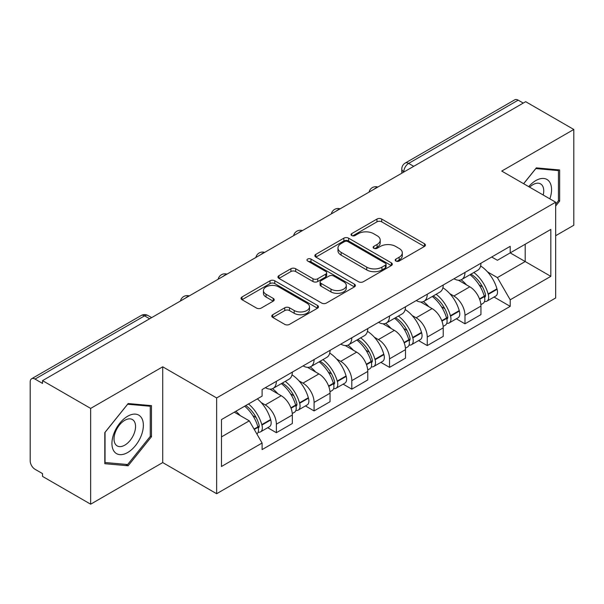 <?xml version="1.0" encoding="UTF-8"?>
<svg xmlns="http://www.w3.org/2000/svg" width="604" height="604" viewBox="0 0 604 604"><rect width="100%" height="100%" fill="white"/><g stroke="black" fill="none" stroke-linecap="round" stroke-linejoin="round"><path stroke-width="0.91" d="M395.892 261.026A2.348 1.359 0 0 0 399.214 261.026L424.431 246.462A3.36 1.94 0 0 0 425.42 245.096A3.36 1.94 0 0 0 424.431 243.722L381.713 219.056A3.36 1.94 0 0 0 376.964 219.056L351.747 233.62A2.348 1.359 0 0 0 351.052 234.578A2.348 1.359 0 0 0 351.747 235.537A2.348 1.359 0 0 0 355.069 235.537L358.331 233.65A10.744 6.199 0 0 1 373.521 233.65L377.085 235.703A10.744 6.199 0 0 1 380.226 240.09A10.744 6.199 0 0 1 377.085 244.477L373.816 246.364A2.348 1.359 0 0 0 373.129 247.323A2.348 1.359 0 0 0 373.816 248.282A2.348 1.359 0 0 0 377.138 248.282L380.407 246.394A10.744 6.199 0 0 1 395.597 246.394L399.153 248.448A10.744 6.199 0 0 1 402.302 252.834A10.744 6.199 0 0 1 399.153 257.221L395.892 259.108A2.348 1.359 0 0 0 395.205 260.067A2.348 1.359 0 0 0 395.892 261.026L395.892 259.108M272.766 314.707A3.36 1.94 0 0 0 271.777 316.081A3.36 1.94 0 0 0 272.766 317.447L284.748 324.371A3.36 1.94 0 0 0 289.497 324.371L317.508 308.199A3.36 1.94 0 0 0 318.489 306.832A3.36 1.94 0 0 0 317.508 305.458L274.782 280.792A3.36 1.94 0 0 0 270.033 280.792L242.023 296.964A3.36 1.94 0 0 0 241.041 298.331A3.36 1.94 0 0 0 242.023 299.705L256.504 308.063A3.36 1.94 0 0 0 261.253 308.063L273.234 301.139A3.36 1.94 0 0 0 274.224 299.773A3.36 1.94 0 0 0 273.234 298.399L266.054 294.254A8.977 5.187 0 0 1 263.427 290.592A8.977 5.187 0 0 1 268.969 285.798A8.977 5.187 0 0 1 278.754 286.923L306.885 303.163A8.977 5.187 0 0 1 309.512 306.832A8.977 5.187 0 0 1 303.971 311.619A8.977 5.187 0 0 1 294.186 310.494L289.497 307.791A3.36 1.94 0 0 0 284.748 307.791L272.766 314.707L272.766 317.447M216.64 397.938L162.718 366.809L90.653 408.41L42.529 380.633L525.676 101.691L573.8 129.467L501.743 171.075L555.665 202.204L216.64 397.938L216.64 493.717L555.665 297.983L555.665 202.204M358.565 281.751A3.36 1.94 0 0 0 363.314 281.751L391.324 265.579A3.36 1.94 0 0 0 392.306 264.212A3.36 1.94 0 0 0 391.324 262.838L348.599 238.172A3.36 1.94 0 0 0 343.85 238.172L315.847 254.344A3.36 1.94 0 0 0 314.858 255.711A3.36 1.94 0 0 0 315.847 257.085L358.565 281.751M308.591 261.532A2.348 1.359 0 0 1 310.977 261.864L310.977 259.071L354.412 284.152A3.36 1.94 0 0 1 355.394 285.518A3.36 1.94 0 0 1 354.412 286.892L326.409 303.057A3.36 1.94 0 0 1 321.66 303.057L278.935 278.391L278.935 275.651A3.36 1.94 0 0 0 277.953 277.025A3.36 1.94 0 0 0 278.935 278.391M278.935 275.651L290.924 268.735A3.36 1.94 0 0 1 295.666 268.735L312.993 278.738A3.36 1.94 0 0 0 317.742 278.738L325.692 274.148A3.36 1.94 0 0 0 326.673 272.774A3.36 1.94 0 0 0 325.692 271.407L307.655 260.988A2.348 1.359 0 0 1 306.968 260.03A2.348 1.359 0 0 1 308.418 258.776A2.348 1.359 0 0 1 310.977 259.071M90.653 408.41L90.653 504.189L42.529 476.405L42.529 473.611L35.04 469.285A6.84 3.949 -120 0 1 30.2 460.905L30.2 381.887A6.84 3.949 -120 0 1 31.619 378.753L141.162 315.514A6.84 3.949 60 0 1 144.575 315.854L35.04 379.093A6.84 3.949 -120 0 0 31.619 378.753M555.665 235.719L573.8 225.247L573.8 129.467M90.653 504.189L162.718 462.581L216.64 493.717M42.529 380.633L42.529 383.419L35.04 379.093M413.717 166.327L408.644 163.397A6.84 3.949 60 0 0 405.224 163.057L514.767 99.811A6.84 3.949 60 0 1 518.179 100.151L408.644 163.397A6.84 3.949 120 0 0 403.804 171.77L403.804 172.049M523.26 103.088L518.179 100.151M464.982 272.434A15.734 9.083 60 0 1 461.728 279.493L477.689 270.282A15.734 9.083 -120 0 0 480.943 263.216M449.837 293.703L453.861 296.028A15.734 9.083 60 0 1 464.982 315.296L480.943 306.077A15.734 9.083 -120 0 0 469.821 286.809L458.398 280.218M480.943 306.077L480.943 314.593L464.982 323.812L456.33 318.814M461.728 279.493A15.734 9.083 60 0 1 453.981 278.784M464.982 315.296L464.982 323.812M427.262 294.208A15.734 9.083 60 0 1 424 301.275L439.961 292.057A15.734 9.083 -120 0 0 443.223 284.997M418.602 340.596L427.262 345.586L443.223 336.375L443.223 327.859A15.734 9.083 -120 0 0 432.094 308.591L420.671 302M424 301.275A15.734 9.083 60 0 1 416.262 300.566M412.109 315.484L416.133 317.802A15.734 9.083 60 0 1 427.262 337.07L427.262 345.586M389.535 315.99A15.734 9.083 60 0 1 386.281 323.049L402.241 313.838A15.734 9.083 -120 0 0 405.495 306.779M380.882 362.37L389.535 367.368L405.495 358.157L405.495 349.641A15.734 9.083 -120 0 0 394.374 330.373L382.951 323.774M386.281 323.049A15.734 9.083 60 0 1 378.534 322.34M374.389 337.258L378.414 339.584A15.734 9.083 60 0 1 389.535 358.851L389.535 367.368M351.815 337.772A15.734 9.083 60 0 1 348.553 344.831L364.514 335.62A15.734 9.083 -120 0 0 367.776 328.553M343.163 384.152L351.815 389.15L367.776 379.931L367.776 371.415A15.734 9.083 -120 0 0 356.647 352.147L345.224 345.556M348.553 344.831A15.734 9.083 60 0 1 340.815 344.121M336.67 359.04L340.694 361.366A15.734 9.083 60 0 1 351.815 380.633L351.815 389.15M314.088 359.546A15.734 9.083 60 0 1 310.834 366.613L326.794 357.394A15.734 9.083 -120 0 0 330.048 350.335M305.435 405.933L314.088 410.924L330.048 401.713L330.048 393.196A15.734 9.083 -120 0 0 318.927 373.929L307.504 367.338M310.834 366.613A15.734 9.083 60 0 1 303.087 365.903M298.942 380.822L302.966 383.14A15.734 9.083 60 0 1 314.088 402.407L314.088 410.924M276.368 381.328A15.734 9.083 60 0 1 273.106 388.387L289.067 379.176A15.734 9.083 -120 0 0 292.328 372.117M267.715 427.707L276.368 432.706L292.328 423.495L292.328 414.978A15.734 9.083 -120 0 0 281.207 395.711L269.784 389.112M273.106 388.387A15.734 9.083 60 0 1 265.367 387.677M261.222 402.596L265.247 404.922A15.734 9.083 60 0 1 276.368 424.189L276.368 432.706M491.701 257.002L497.386 260.286L550.825 229.429L525.193 244.227L525.193 261.54L497.386 277.598L487.556 271.921M221.479 436.896L249.286 420.837L262.098 443.034L221.479 466.492L221.479 419.584L262.098 396.126L262.098 389.565L510.206 246.326L510.206 252.887L550.825 276.345L510.206 299.795L497.386 277.598M550.825 229.429L550.825 276.345M262.098 443.034L262.098 449.595L510.206 306.356L510.206 299.795M555.665 206.047L559.651 201.079L559.651 169.966L536.322 167.882L523.608 183.699M162.718 366.809L162.718 462.581M104.802 463.691L128.139 465.775L151.468 436.745L151.468 405.631L128.139 403.548L104.802 432.577L104.802 463.691M249.286 420.837L234.292 412.185M494.049 297.032L510.206 306.356M558.443 200.385L559.651 201.079M125.67 464.348L128.139 465.775M150.26 436.043L151.468 436.745M396.828 261.358L399.153 260.014A10.744 6.199 0 0 0 402.302 255.628L402.302 252.834M380.226 240.09L380.226 242.883A10.744 6.199 0 0 1 377.085 247.27L374.759 248.614M424.393 246.492L381.713 221.849A3.36 1.94 0 0 0 376.964 221.849L352.683 235.87M391.279 265.609L348.599 240.966A3.36 1.94 0 0 0 343.85 240.966L315.884 257.108M385.39 265.171A2.348 1.359 0 0 0 386.077 264.212A2.348 1.359 0 0 0 385.39 263.253L347.889 241.6A2.348 1.359 0 0 0 344.567 241.6L341.124 243.586A10.744 6.199 0 0 0 337.976 247.972A10.744 6.199 0 0 0 341.124 252.359L366.756 267.157A10.744 6.199 0 0 0 381.947 267.157L385.39 265.171L385.39 267.965A2.348 1.359 0 0 0 386.077 267.006L386.077 264.212M337.976 247.972L337.976 250.766A10.744 6.199 0 0 0 341.124 255.152L341.124 252.359M385.39 267.965L381.947 269.95A10.744 6.199 0 0 1 366.756 269.95L341.124 255.152M278.98 278.421L290.924 271.528L290.924 268.735M326.673 272.774L326.673 275.567A3.36 1.94 0 0 1 325.692 276.934L317.742 281.532A3.36 1.94 0 0 1 312.993 281.532L295.666 271.528A3.36 1.94 0 0 0 290.924 271.528M310.977 261.864L354.367 286.915M330.977 289.12A8.977 5.187 0 0 0 340.762 290.237A8.977 5.187 0 0 0 346.303 285.45A8.977 5.187 0 0 0 343.676 281.789L333.763 276.066A3.36 1.94 0 0 0 329.014 276.066L321.064 280.656A3.36 1.94 0 0 0 320.082 282.023A3.36 1.94 0 0 0 321.064 283.397L330.977 289.12L330.977 291.906A8.977 5.187 0 0 0 340.762 293.031A8.977 5.187 0 0 0 346.303 288.244L346.303 285.45M320.082 282.023L320.082 284.816A3.36 1.94 0 0 0 321.064 286.19L321.064 283.397M330.977 291.906L321.064 286.19M309.512 306.832L309.512 309.618A8.977 5.187 0 0 1 303.971 314.412A8.977 5.187 0 0 1 294.186 313.287L289.497 310.577A3.36 1.94 0 0 0 284.748 310.577L272.804 317.478M263.427 290.592L263.427 293.385A8.977 5.187 0 0 0 266.054 297.047L266.054 294.254M273.197 301.169L266.054 297.047M317.462 308.221L274.782 283.586A3.36 1.94 0 0 0 270.033 283.586L242.068 299.727M470.924 274.186A21.548 12.442 60 0 1 471.029 274.246A21.548 12.442 60 0 1 485.208 293.582L485.329 294.027A4.19 2.416 60 0 1 484.672 297.319A4.19 2.416 60 0 1 484.574 297.364M469.98 274.729A25.987 15.002 60 0 1 484.257 296.171L484.385 296.617A8.637 4.983 60 0 1 483.026 303.397L480.875 304.642M484.499 301.494A8.637 4.983 -120 0 0 486.892 301.169A8.637 4.983 -120 0 0 488.259 294.39L488.13 293.937A25.987 15.002 -120 0 0 473.846 272.495M480.618 265.979A25.987 15.002 60 0 1 496.956 288.84L497.084 289.293A8.637 4.983 60 0 1 495.718 296.073L486.892 301.169M461.116 279.795A25.987 15.002 60 0 1 466.537 284.922M479.176 284.952L482.49 286.87M549.851 198.852A22.227 12.835 120 0 0 549.444 181.781A22.227 12.835 120 0 0 528.711 186.651M543.2 195.017A15.221 8.788 120 0 0 542.294 185.473A15.221 8.788 120 0 0 540.58 183.888A15.221 8.788 120 0 0 529.633 187.18M523.653 183.729L535.839 168.569L558.443 170.592L558.443 200.739L555.665 204.197M556.948 169.724L558.443 170.592M141.261 417.447A22.227 12.835 120 0 0 119.796 423.2A22.227 12.835 120 0 0 114.043 451.316A22.227 12.835 120 0 0 135.507 445.563A22.227 12.835 120 0 0 141.261 417.447M134.111 421.131A15.221 8.788 120 0 0 132.397 419.546A15.221 8.788 120 0 0 118.241 426.651A15.221 8.788 120 0 0 115.47 444.325A15.221 8.788 120 0 0 117.184 445.911A15.221 8.788 120 0 0 131.34 438.806A15.221 8.788 120 0 0 134.111 421.131M127.648 464.529L105.043 462.505L105.043 432.358L127.648 404.235L150.26 406.25L150.26 436.398L127.648 464.529M148.765 405.39L150.26 406.25M433.196 295.968A21.548 12.442 60 0 1 433.302 296.028A21.548 12.442 60 0 1 447.481 315.356L447.609 315.809A4.19 2.416 60 0 1 446.945 319.093A4.19 2.416 60 0 1 446.854 319.146M432.253 296.511A25.987 15.002 60 0 1 446.537 317.953L446.666 318.399A8.637 4.983 60 0 1 445.299 325.178L443.155 326.417M446.779 323.268A8.637 4.983 -120 0 0 449.172 322.944A8.637 4.983 -120 0 0 450.531 316.164L450.41 315.718A25.987 15.002 -120 0 0 436.126 294.276M442.891 287.761A25.987 15.002 60 0 1 459.236 310.622L459.357 311.068A8.637 4.983 60 0 1 457.998 317.847L449.172 322.944M423.389 301.577A25.987 15.002 60 0 1 428.817 306.696M441.456 306.734L444.771 308.644M395.477 317.742A21.548 12.442 60 0 1 395.582 317.802A21.548 12.442 60 0 1 409.761 337.138L409.882 337.583A4.19 2.416 60 0 1 409.225 340.875A4.19 2.416 60 0 1 409.127 340.928M394.533 318.285A25.987 15.002 60 0 1 408.817 339.735L408.938 340.18A8.637 4.983 60 0 1 407.579 346.96L405.427 348.198M409.051 345.05A8.637 4.983 -120 0 0 411.445 344.725A8.637 4.983 -120 0 0 412.811 337.946L412.683 337.5A25.987 15.002 -120 0 0 398.398 316.051M405.171 309.535A25.987 15.002 60 0 1 421.509 332.404L421.637 332.849A8.637 4.983 60 0 1 420.271 339.629L411.445 344.725M385.669 323.351A25.987 15.002 60 0 1 391.098 328.478M403.729 328.516L407.043 330.426M357.749 339.524A21.548 12.442 60 0 1 357.862 339.584A21.548 12.442 60 0 1 372.034 358.919L372.162 359.365A4.19 2.416 60 0 1 371.498 362.657A4.19 2.416 60 0 1 371.407 362.702M356.805 340.067A25.987 15.002 60 0 1 371.09 361.509L371.218 361.955A8.637 4.983 60 0 1 369.852 368.734L367.708 369.98M371.332 366.832A8.637 4.983 -120 0 0 373.725 366.507A8.637 4.983 -120 0 0 375.084 359.727L374.963 359.274A25.987 15.002 -120 0 0 360.679 337.832M367.443 331.317A25.987 15.002 60 0 1 383.789 354.186L383.918 354.631A8.637 4.983 60 0 1 382.551 361.411L373.725 366.507M347.942 345.133A25.987 15.002 60 0 1 353.37 350.26M366.009 350.29L369.323 352.207M320.029 361.305A21.548 12.442 60 0 1 320.135 361.366A21.548 12.442 60 0 1 334.314 380.701L334.442 381.147A4.19 2.416 60 0 1 333.778 384.431A4.19 2.416 60 0 1 333.68 384.484M319.086 361.849A25.987 15.002 60 0 1 333.37 383.291L333.499 383.736A8.637 4.983 60 0 1 332.132 390.516L329.988 391.754M333.604 388.606A8.637 4.983 -120 0 0 335.998 388.281A8.637 4.983 -120 0 0 337.364 381.502L337.236 381.056A25.987 15.002 -120 0 0 322.951 359.614M329.724 353.098A25.987 15.002 60 0 1 346.062 375.96L346.19 376.405A8.637 4.983 60 0 1 344.824 383.185L335.998 388.281M310.222 366.915A25.987 15.002 60 0 1 315.65 372.034M328.282 372.072L331.596 373.982M282.302 383.079A21.548 12.442 60 0 1 282.415 383.147A21.548 12.442 60 0 1 296.587 402.475L296.715 402.921A4.19 2.416 60 0 1 296.051 406.213A4.19 2.416 60 0 1 295.96 406.266M281.358 383.623A25.987 15.002 60 0 1 295.643 405.073L295.771 405.518A8.637 4.983 60 0 1 294.405 412.298L292.261 413.536M295.885 410.388A8.637 4.983 -120 0 0 298.278 410.063A8.637 4.983 -120 0 0 299.644 403.283L299.516 402.838A25.987 15.002 -120 0 0 285.231 381.388M292.004 374.873A25.987 15.002 60 0 1 308.342 397.742L308.47 398.187A8.637 4.983 60 0 1 307.104 404.967L298.278 410.063M272.495 388.689A25.987 15.002 60 0 1 277.923 393.816M290.562 393.853L293.876 395.763M245.745 405.571A21.548 12.442 60 0 1 258.867 424.257L258.995 424.703A4.19 2.416 60 0 1 258.331 427.994A4.19 2.416 60 0 1 258.24 428.04M244.65 406.205A25.987 15.002 60 0 1 257.923 426.847L258.051 427.292A8.637 4.983 60 0 1 256.866 433.966M258.165 432.17A8.637 4.983 -120 0 0 260.55 431.845A8.637 4.983 -120 0 0 261.917 425.065L261.789 424.612A25.987 15.002 -120 0 0 248.516 403.97M257.342 398.874A25.987 15.002 60 0 1 270.615 419.523L270.743 419.969A8.637 4.983 60 0 1 269.376 426.749L260.55 431.845M235.824 411.301A25.987 15.002 60 0 1 240.203 415.597M252.842 415.627L256.149 417.545M404.046 171.913L403.804 171.77A6.84 3.949 0 0 1 401.803 168.977L401.803 173.205M314.088 402.407L330.048 393.196M351.815 380.633L367.776 371.415M389.535 358.851L405.495 349.641M427.262 337.07L443.223 327.859M276.368 424.189L292.328 414.978M265.247 404.922L281.207 395.711M302.966 383.14L318.927 373.929M340.694 361.366L356.647 352.147M378.414 339.584L394.374 330.373M416.133 317.802L432.094 308.591M453.861 296.028L469.821 286.809M377.266 187.376A6.84 3.949 120 0 0 374.246 189.12M339.539 209.158A6.84 3.949 120 0 0 336.519 210.894M301.819 230.932A6.84 3.949 120 0 0 298.799 232.676M264.091 252.714A6.84 3.949 120 0 0 261.071 254.458M226.372 274.495A6.84 3.949 120 0 0 223.352 276.232M188.644 296.27A6.84 3.949 120 0 0 185.624 298.014M149.656 318.784L144.575 315.854A6.84 3.949 120 0 1 147.995 315.514A6.84 6.84 0 0 0 141.162 315.514M399.153 260.014L399.153 257.221M373.816 248.282L373.816 246.364M377.085 247.27L377.085 244.477M351.747 235.537L351.747 233.62M376.964 221.849L376.964 219.056M381.713 221.849L381.713 219.056M424.431 246.462L424.431 243.722M315.847 257.085L315.847 254.344M343.85 240.966L343.85 238.172M348.599 240.966L348.599 238.172M391.324 265.579L391.324 262.838M366.756 269.95L366.756 267.157M381.947 269.95L381.947 267.157M295.666 271.528L295.666 268.735M312.993 281.532L312.993 278.738M317.742 281.532L317.742 278.738M325.692 276.934L325.692 274.148M354.412 286.892L354.412 284.152M284.748 310.577L284.748 307.791M289.497 310.577L289.497 307.791M294.186 313.287L294.186 310.494M273.234 301.139L273.234 298.399M242.023 299.705L242.023 296.964M270.033 283.586L270.033 280.792M274.782 283.586L274.782 280.792M317.508 308.199L317.508 305.458M479.659 299.35L484.385 296.617M488.259 294.39L497.084 289.293M488.13 293.937L496.956 288.84M484.249 296.141L485.541 295.401M479.501 298.92L484.257 296.171M441.939 321.132L446.666 318.399M450.531 316.164L459.357 311.068M450.41 315.718L459.236 310.622M446.53 317.923L447.813 317.175M441.781 320.701L446.537 317.953M404.212 342.906L408.938 340.18M412.811 337.946L421.637 332.849M412.683 337.5L421.509 332.404M408.802 339.697L410.093 338.957M404.053 342.483L408.817 339.735M366.492 364.688L371.218 361.955M375.084 359.727L383.918 354.631M374.963 359.274L383.789 354.186M366.334 364.257L372.366 360.739M328.765 386.469L333.499 383.736M337.364 381.502L346.19 376.405M337.236 381.056L346.062 375.96M328.606 386.039L334.646 382.513M291.045 408.244L295.771 405.518M299.644 403.283L308.47 398.187M299.516 402.838L308.342 397.742M295.635 405.035L296.919 404.295M290.886 407.821L295.643 405.073M254.269 429.474L258.051 427.292M261.917 425.065L270.743 419.969M261.789 424.612L270.615 419.523M257.916 426.817L259.199 426.077M254.05 429.089L257.923 426.847M377.847 187.036A6.84 6.84 0 0 0 369.067 192.11M340.12 208.818A6.84 6.84 0 0 0 331.347 213.884M302.4 230.6A6.84 6.84 0 0 0 293.619 235.666M264.673 252.374A6.84 6.84 0 0 0 255.9 257.447M226.953 274.156A6.84 6.84 0 0 0 218.172 279.222M189.226 295.937A6.84 6.84 0 0 0 180.453 301.003M151.657 317.628L147.995 315.514M405.224 163.057A6.84 6.84 0 0 0 401.803 168.977"/></g></svg>
